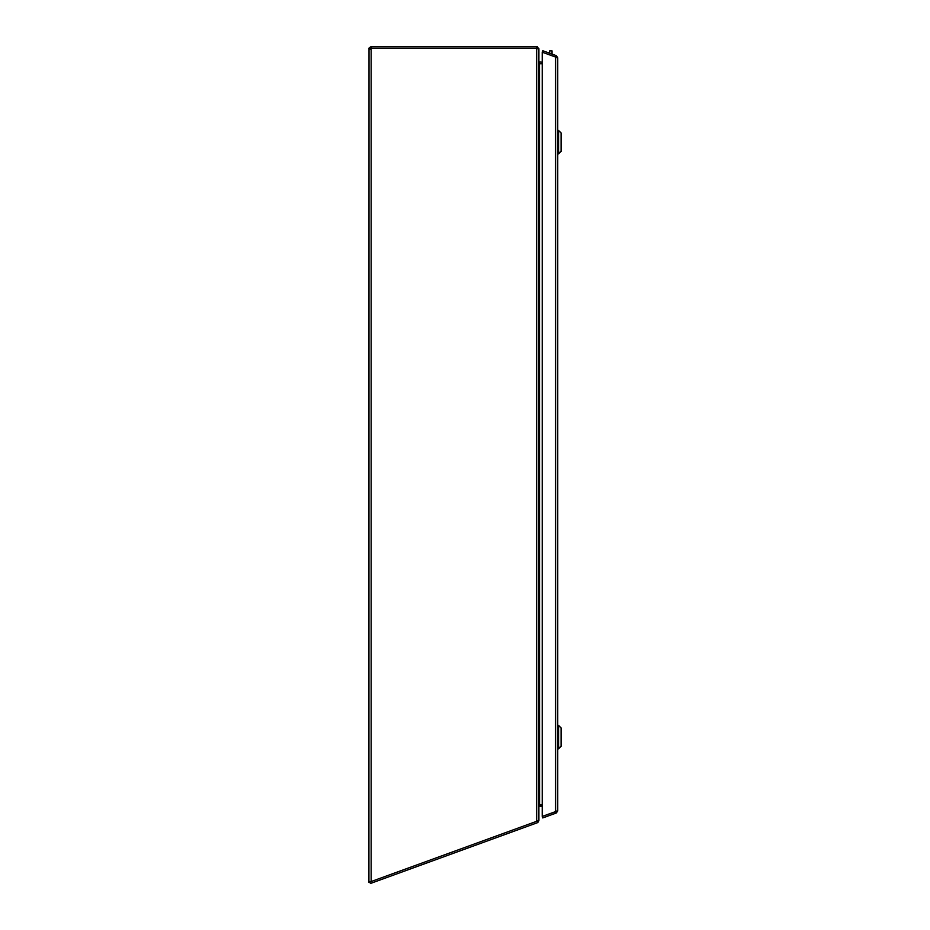 <?xml version="1.0" encoding="UTF-8"?>
<svg xmlns="http://www.w3.org/2000/svg" width="930" height="930" viewBox="0 0 930 930"><rect width="100%" height="100%" fill="white"/><g stroke="black" fill="none" stroke-linecap="round" stroke-linejoin="round"><path stroke-width="1.4" d="M369.977 881.791L371.151 881.547L369.849 882.024L370.396 883.5L537.435 822.701A2.232 2.232 0 0 0 537.796 822.527L538.9 820.597L538.9 807.112L539.935 804.81L542.225 804.81M539.481 63.763L538.923 62.066M537.331 48.755L538.9 48.755L538.9 820.493L536.668 821.306L536.668 46.5L538.9 48.709L536.668 48.755M542.225 63.775L539.563 63.775L542.225 63.763M542.225 62.194L539.051 61.95M539.493 63.763L539.563 805.194M538.9 48.755L537.331 48.732L537.331 46.605M537.331 48.732L536.668 48.069L369.012 48.069L371.151 46.5L370.489 48.732L371.151 48.988L369.977 49.278M369.78 49.255L370.489 48.988M369.977 882.361L368.919 882.361L369.012 48.069M371.151 46.5L371.628 48.069M536.668 46.5L371.628 46.5M368.919 882.221L369.931 882.221M536.668 48.093L371.698 48.093A1.488 1.488 0 0 1 371.151 48.988L371.151 881.547L536.668 821.306M368.919 48.732L370.489 48.732M549.688 53.242L549.688 50.859L552.025 50.859L552.025 54.091M542.225 806.194L539.563 806.194A0.663 0.663 180 0 0 539.528 806.194L539.47 805.368M539.528 806.194L538.9 806.891M537.796 822.527L537.029 821.225M555.733 57.09L556.268 55.637L542.76 50.72L542.225 52.196L542.225 816.435L555.594 811.588L555.594 57.067L542.225 52.196L557.744 57.741L557.744 810.913L542.225 816.459L542.76 817.935L556.268 813.018L557.744 810.913M556.268 55.637L557.744 57.741M555.733 811.565L556.268 813.018M558.57 748.824L558.57 725.4L557.744 725.4L558.57 725.4L558.57 748.824L557.744 748.824L561.081 746.325L561.081 727.911L558.57 725.4L561.081 727.911L561.081 746.325L558.57 748.824M558.57 153.869L558.57 130.456L557.744 130.456L558.57 130.456L558.57 153.869L557.744 153.869L561.081 151.369L561.081 132.955L558.57 130.456L561.081 132.955L561.081 151.369L558.57 153.869M539.563 62.194L539.563 63.763M539.481 62.182L539.179 63.356M556.163 57.741L555.78 57.137M555.78 811.518L556.163 810.913M552.025 50.859L550.851 50.801"/></g></svg>
